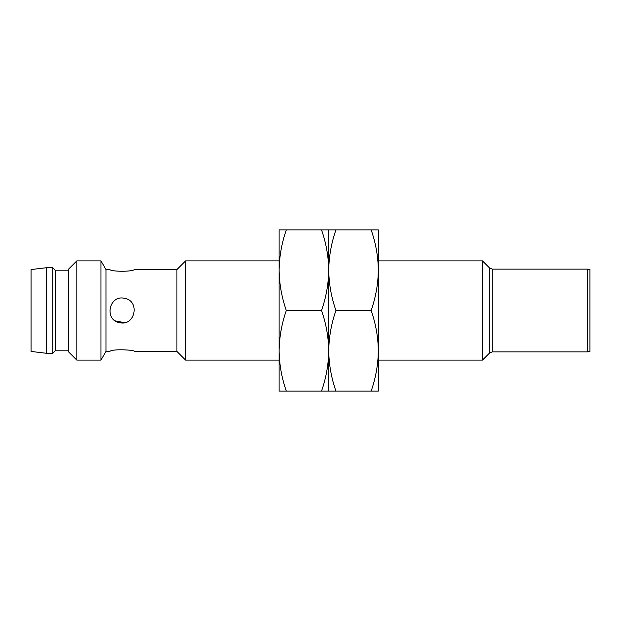 <?xml version="1.0" encoding="UTF-8"?>
<svg xmlns="http://www.w3.org/2000/svg" width="621" height="621" viewBox="0 0 621 621"><rect width="100%" height="100%" fill="white"/><g stroke="black" fill="none" stroke-linecap="round" stroke-linejoin="round"><path stroke-width="0.93" d="M176.915 269.568L134.252 269.638C132.444 271.788 111.749 271.788 109.933 269.638L105.966 269.568L105.966 351.432L109.933 351.362C111.974 348.707 135.285 349.887 134.493 351.432L176.915 351.432L176.915 269.568L185.594 260.89L185.594 360.11L279.116 360.11M492.267 269.134L492.267 351.866L587.466 351.866L587.466 269.134L492.267 269.134L489.635 268.047L489.635 352.953L482.47 360.11L378.344 360.11L378.344 350.795M482.47 360.11L482.47 260.89L378.344 260.89L378.344 270.205M115.374 320.925L124.526 322.664M119.659 322.664C103.854 320.296 108.947 294.455 124.526 298.336C140.307 300.696 135.262 326.553 119.659 322.664L115.211 320.824M105.966 269.568L100.951 260.89L100.951 360.11L76.818 360.11L76.818 260.89L68.76 268.947L68.76 352.053L76.818 360.11M105.966 351.432L100.951 360.11M587.466 269.382L589.95 269.382L589.95 351.618L587.466 351.618M68.76 270.189L55.238 270.189L55.238 350.811L52.754 353.295L46.552 353.295L46.552 267.705L31.05 269.568L31.05 351.432L46.552 353.295M68.76 350.811L55.238 350.811M55.238 270.189L52.754 267.705L52.754 353.295M328.734 350.803L328.734 350.811C328.525 364.543 326.126 377.979 321.531 391.121L328.734 391.121L328.734 229.879L321.531 229.879C326.126 243.021 328.525 256.457 328.734 270.189L328.734 270.197M335.938 229.879L328.734 229.879L328.734 270.189C328.525 283.921 326.126 297.358 321.531 310.5C326.126 323.642 328.525 337.079 328.734 350.811C328.936 337.079 331.342 323.642 335.938 310.5C331.342 297.358 328.936 283.921 328.734 270.189C328.936 256.457 331.342 243.021 335.938 229.879L371.148 229.879C375.744 243.021 378.142 256.457 378.344 270.189L378.344 229.879L371.148 229.879M321.531 310.5L286.32 310.5C281.724 297.358 279.326 283.921 279.116 270.189C279.326 256.457 281.724 243.021 286.32 229.879L321.531 229.879M286.32 229.879L279.116 229.879L279.116 350.811C279.326 337.079 281.724 323.642 286.32 310.5M286.32 391.121C281.724 377.979 279.326 364.543 279.116 350.811L279.116 391.121L321.531 391.121M378.344 350.811L378.344 270.189C378.142 283.921 375.744 297.358 371.148 310.5C375.744 323.642 378.142 337.079 378.344 350.811C378.142 364.543 375.744 377.979 371.148 391.121L378.344 391.121L378.344 350.811M371.148 310.5L335.938 310.5M335.938 391.121C331.342 377.979 328.936 364.543 328.734 350.811L328.734 391.121L371.148 391.121M328.734 270.189L328.734 350.811M279.116 260.89L185.594 260.89M176.915 351.432L185.594 360.11M489.635 268.047L482.47 260.89M489.635 352.953L492.267 351.866M100.951 260.89L76.818 260.89M52.754 267.705L46.552 267.705"/></g></svg>
